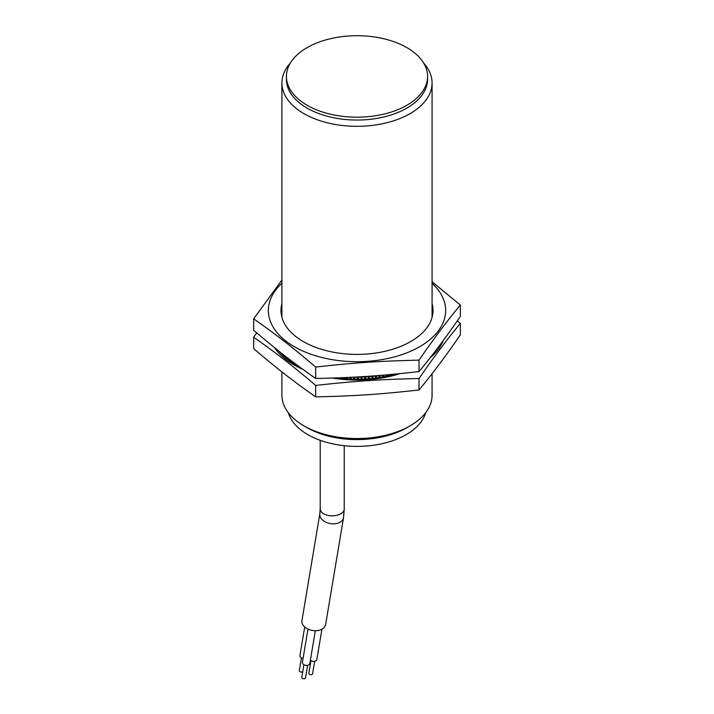 <?xml version="1.0" encoding="UTF-8"?>
<svg xmlns="http://www.w3.org/2000/svg" width="714" height="714" viewBox="0 0 714 714"><rect width="100%" height="100%" fill="white"/><g stroke="black" fill="none" stroke-linecap="round" stroke-linejoin="round"><path stroke-width="1.07" d="M307.1 427.677L303.914 425.839L307.1 427.677A70.57 40.743 0 0 0 406.9 427.677L410.086 425.839A75.077 43.34 180 0 1 303.914 425.839L303.914 425.839A75.077 43.34 180 0 1 281.923 395.19L281.923 371.923M432.077 373.672L432.077 395.19A75.077 43.34 180 0 1 410.086 425.839M290.393 62.993A75.077 43.34 0 0 0 281.923 82.985A75.077 43.34 0 0 0 303.914 113.633A75.077 43.34 0 0 0 385.73 123.022A75.077 43.34 0 0 0 432.077 82.985A75.077 43.34 0 0 0 423.607 62.993M427.57 76.443L427.57 79.308A70.57 40.743 180 0 1 384.007 116.944A70.57 40.743 180 0 1 307.1 108.109A70.57 40.743 180 0 1 286.43 79.308L286.43 76.443A70.57 40.743 0 0 0 307.1 105.253A70.57 40.743 0 0 0 384.007 114.079A70.57 40.743 0 0 0 427.57 76.443A70.57 40.743 0 0 0 357 35.7A70.57 40.743 0 0 0 286.43 76.443M425.651 412.737A69.57 40.163 180 0 1 357 446.384A69.57 40.163 180 0 1 288.349 412.737M307.618 665.314L305.521 677.845A1.874 1.258 -170.5 0 1 304.28 678.782A1.874 1.258 -170.5 0 1 302.343 678.3A1.874 1.258 -170.5 0 1 301.817 677.22L303.914 664.689M302.754 671.624A1.874 1.258 -170.5 0 1 299.853 671.571A1.874 1.258 -170.5 0 1 299.327 670.491L301.424 657.96M314.669 661.244L312.571 673.775A1.874 1.258 -170.5 0 1 311.322 674.712A1.874 1.258 -170.5 0 1 309.385 674.23A1.874 1.258 -170.5 0 1 308.867 673.15L310.965 660.62M303.039 658.567A3.757 2.508 -170.5 0 1 300.987 657.656A3.757 2.508 -170.5 0 1 299.934 655.506L304.717 626.972M321.934 629.212L316.873 659.406A3.757 2.508 -170.5 0 1 314.392 661.289A3.757 2.508 -170.5 0 1 310.519 660.316A3.757 2.508 -170.5 0 1 310.376 660.2M315.311 630.73L309.831 663.476A3.757 2.508 -170.5 0 1 307.341 665.359A3.757 2.508 -170.5 0 1 303.468 664.386A3.757 2.508 -170.5 0 1 302.424 662.235L307.975 629.096M319.845 513.696L301.942 620.573A12.013 8.032 9.5 0 0 305.297 627.463A12.013 8.032 9.5 0 0 317.685 630.569A12.013 8.032 9.5 0 0 325.638 624.545L343.532 517.668A12.013 8.032 9.5 0 1 335.589 523.692A12.013 8.032 9.5 0 1 323.192 520.586A12.013 8.032 9.5 0 1 319.845 513.696L320.211 508.895A12.013 6.935 0 0 0 323.737 513.803A12.013 6.935 0 0 0 336.821 515.303A12.013 6.935 0 0 0 344.237 508.895L344.237 445.706M355.474 377.054L354.314 378.938L354.412 377.117M358.99 376.858L357.955 378.964A87.081 50.275 180 0 1 357.848 378.964L356.741 376.983M362.551 376.644L361.605 378.893A87.081 50.275 180 0 1 361.498 378.902L360.508 376.769M366.157 376.421L365.247 378.741A87.081 50.275 180 0 1 365.14 378.741L364.211 376.546M369.79 376.171L368.861 378.491A87.081 50.275 180 0 1 368.763 378.5L367.853 376.305M373.449 375.912L372.467 378.161A87.081 50.275 180 0 1 372.36 378.179L371.423 376.055M377.126 375.635L376.046 377.751A87.081 50.275 180 0 1 375.939 377.76L374.921 375.805M380.66 375.359L379.589 377.242A87.081 50.275 180 0 1 379.482 377.26L378.358 375.537M356.652 377.126A87.081 50.275 180 0 1 355.51 377.117A87.081 50.275 0 0 0 356.652 377.126M360.302 377.09A87.081 50.275 180 0 1 359.16 377.108A87.081 50.275 0 0 0 360.302 377.09M363.944 376.965A87.081 50.275 180 0 1 362.801 377.01A87.081 50.275 0 0 0 363.944 376.965M367.567 376.751A87.081 50.275 180 0 1 366.434 376.831A87.081 50.275 0 0 0 367.567 376.751M371.182 376.457A87.081 50.275 180 0 1 370.048 376.555A87.081 50.275 0 0 0 371.182 376.457M374.77 376.064A87.081 50.275 180 0 1 373.645 376.198A87.081 50.275 0 0 0 374.77 376.064M378.322 375.6A87.081 50.275 180 0 1 377.206 375.751A87.081 50.275 0 0 0 378.322 375.6M253.666 318.828L253.666 330.27C277.38 350.458 291.964 361.802 315.677 378.491C355.197 377.599 379.5 375.975 419.02 371.592C432.791 354.965 446.562 336.597 460.334 316.472L460.334 305.03C446.562 321.657 432.791 340.034 419.02 360.151C379.5 361.043 355.197 362.667 315.677 367.05C291.964 346.861 277.38 335.518 253.666 318.828L281.923 280.022M419.02 371.592L419.02 360.151M432.077 281.771L460.334 305.03M281.923 283.279A88.652 51.185 0 0 0 296.801 348.075A88.652 51.185 0 0 0 409.854 351.591A88.652 51.185 0 0 0 432.077 283.279M281.923 303.62A76.014 43.884 0 0 0 303.245 341.533A76.014 43.884 0 0 0 410.755 341.533A76.014 43.884 0 0 0 432.077 303.62M315.677 367.05L315.677 378.491M390.317 374.538L389.951 375.225L389.505 374.609M389.951 375.225A87.081 50.275 180 0 1 389.844 375.252L389.398 374.618M387.175 374.814L386.542 375.983L385.881 374.921M386.542 375.983A87.081 50.275 180 0 1 386.444 376.001L385.694 374.939M385.774 374.93L386.444 376.001M383.962 375.082L383.088 376.653L382.311 375.225M383.088 376.653A87.081 50.275 180 0 1 382.981 376.671L381.99 375.252M382.204 375.234L382.981 376.671M379.589 377.242L378.777 375.51M378.67 375.519L379.482 377.26M376.046 377.751L375.278 375.778M375.171 375.787L375.939 377.76M372.467 378.161L371.807 376.028M371.699 376.037L372.36 378.179M368.861 378.491L368.335 376.269M368.228 376.278L368.763 378.5M365.247 378.741L364.872 376.501M364.774 376.51L365.14 378.741M361.605 378.893L361.409 376.715M361.302 376.724L361.498 378.902M357.955 378.964L357.919 376.921M357.812 376.93L357.848 378.964M354.314 378.938A87.081 50.275 180 0 1 354.206 378.938L353.082 377.188M354.305 377.117L354.206 378.938M351.716 377.251L350.672 378.831L350.869 377.295M350.672 378.831A87.081 50.275 180 0 1 350.565 378.831L349.637 377.358M350.752 377.304L350.565 378.831M347.843 377.447L347.04 378.634L347.272 377.474M347.04 378.634A87.081 50.275 180 0 1 346.933 378.625L346.245 377.519M347.165 377.474L346.933 378.625M343.925 377.617L343.425 378.349L343.621 377.635M343.425 378.349A87.081 50.275 180 0 1 343.318 378.34L342.907 377.661M343.514 377.635L343.318 378.34M295.614 364.015L295.453 364.256A87.081 50.275 180 0 1 295.382 364.211L295.194 363.703M293.24 362.23L292.927 362.739A87.081 50.275 180 0 1 292.856 362.694L292.508 361.686M290.919 360.481L290.518 361.159A87.081 50.275 180 0 1 290.446 361.114L290.018 359.794M288.661 358.758L288.215 359.526A87.081 50.275 180 0 1 288.153 359.472L287.706 358.026M286.466 357.062L286.046 357.83A87.081 50.275 180 0 1 285.984 357.785L285.582 356.384M284.342 355.42L283.993 356.09A87.081 50.275 180 0 1 283.931 356.045L283.61 354.858M282.298 353.823L282.066 354.305A87.081 50.275 180 0 1 282.012 354.251L281.807 353.439M298.398 366.086A87.081 50.275 180 0 1 287.082 358.865A87.081 50.275 180 0 1 278.924 351.163M395.154 374.082A87.081 50.275 180 0 1 337.41 377.884M457.308 320.845L460.334 323.424C446.562 340.051 432.791 358.419 419.02 378.536C379.5 379.429 355.197 381.053 315.677 385.435C291.964 365.256 277.38 353.912 253.666 337.222L256.692 332.849M430.015 357.919A88.652 51.185 0 0 0 443.43 340.283M274.497 347.62A88.652 51.185 0 0 0 303.093 369.522M332.358 378.054A88.652 51.185 0 0 0 400.135 373.601M460.334 323.424L460.334 334.866C446.562 354.983 432.791 373.36 419.02 389.978L419.02 378.536M253.666 337.222L253.666 348.664C277.38 368.843 291.964 380.187 315.677 396.877C355.197 395.993 379.5 394.369 419.02 389.978M315.677 385.435L315.677 396.877M432.077 317.382L432.077 82.985M281.923 317.382L281.923 82.985M320.211 508.895L320.211 440.315M344.237 508.895L343.532 517.668"/></g></svg>
